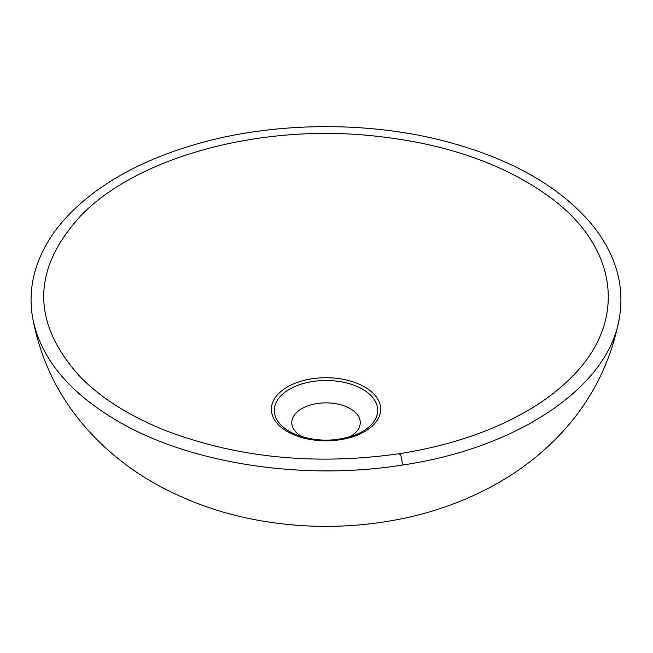 <?xml version="1.0" encoding="UTF-8"?>
<svg xmlns="http://www.w3.org/2000/svg" width="653" height="653" viewBox="0 0 653 653"><rect width="100%" height="100%" fill="white"/><g stroke="black" fill="none" stroke-linecap="round" stroke-linejoin="round"><path stroke-width="0.98" d="M302.192 436.824A34.242 19.77 180 0 1 301.808 436.612A34.242 19.77 180 0 1 291.785 422.63A34.242 19.77 180 0 1 334.891 403.538A34.242 19.77 180 0 1 360.268 422.63A34.242 19.77 180 0 1 349.861 436.824M80.694 377.377C102.195 399.024 131.09 416.989 167.372 431.249C239.022 458.063 316.411 465.532 399.53 453.655C448.04 445.999 490.077 432.057 525.641 411.823C543.647 401.473 558.87 389.996 571.326 377.41C627.606 322.043 618.856 247.765 550.095 197.32C501.994 162.222 439.591 141.415 362.888 134.918C252.352 125.711 136.077 158.818 81.429 215.049C31.393 269.085 31.156 323.194 80.703 377.369M287.385 431.576A54.64 31.548 180 0 1 311.881 378.797A54.64 31.548 180 0 1 378.805 417.43A54.64 31.548 180 0 1 287.385 431.576M399.122 454.088C400.82 454.137 401.897 457.794 402.346 465.058C518.262 448.08 608.865 386.641 619.395 317.864L619.395 317.856C624.627 286.128 616.252 255.992 594.246 227.448C563 188.603 514.515 160.189 448.799 142.223C368.496 120.438 271.37 121.564 192.627 145.211C137.416 161.789 94.979 186.211 65.308 218.494C48.534 237.137 37.866 257.111 33.295 278.423C30.56 291.54 30.34 304.682 32.65 317.84L32.65 317.856C40.404 357.868 68.687 392.249 117.507 420.997C189.941 463.581 302.747 481.032 402.346 465.058M289.467 431.445A51.701 29.85 180 0 1 291.679 388.029A51.701 29.85 180 0 1 366.619 391.857A51.701 29.85 180 0 1 355.599 434.825C335.887 441.901 316.166 441.901 296.454 434.825A51.701 29.85 180 0 1 289.467 431.445M619.395 317.856C610.751 363.492 590.426 402.942 558.437 436.212C542.684 452.537 525.094 466.634 505.667 478.502C472.054 498.802 435.355 512.621 395.555 519.968C351.363 528.122 307.065 528.489 262.677 521.07C223.261 514.482 186.701 501.602 153.006 482.436C128.078 468.16 106.072 450.358 87.004 429.037C58.672 397.122 40.551 360.064 32.65 317.856"/></g></svg>
